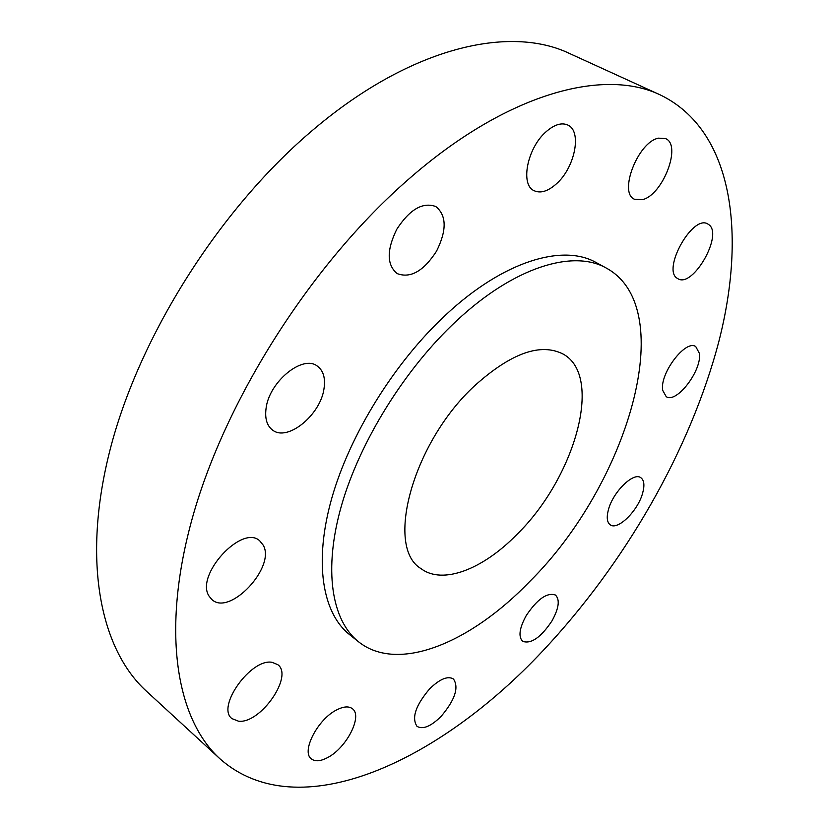 <?xml version="1.0" encoding="UTF-8"?>
<svg xmlns="http://www.w3.org/2000/svg" width="829" height="829" viewBox="0 0 829 829"><rect width="100%" height="100%" fill="white"/><g stroke="black" fill="none" stroke-linecap="round" stroke-linejoin="round"><path stroke-width="1.24" d="M662.734 390.418L666.205 396.625C676.412 404.034 702.153 370.345 699.386 353.341L695.749 346.584C685.573 339.134 659.345 373.869 662.734 390.418M407.516 180.173C313.621 262.171 228.928 393.744 194.546 510.384C160.163 627.273 175.344 718.277 219.903 758.753C298.378 828.378 439.152 761.675 542.871 650.827C624.89 563.71 690.526 449.836 718.992 340.968C746.483 233.156 733.012 130.288 660.444 95.003C603.771 67.584 506.457 92.993 407.516 180.173M606.445 268.15L596.289 262.627C562.953 243.457 503.555 261.021 446.157 314.533C394.801 362.024 349.973 434.199 331.787 498.167C313.673 562.207 322.357 613.025 349.455 634.527L358.491 641.739C398.127 673.5 470.986 642.703 529.855 581.367C627.501 484.696 680.474 308.678 606.445 268.15C573.347 249.104 514.053 266.959 456.541 320.844C405.08 368.667 360.004 441.194 341.548 505.348C323.165 569.575 331.579 620.382 358.491 641.739M677.345 278.368L677.967 278.741C692.857 288.305 723.572 234.597 708.795 224.628L707.676 223.913C692.495 214.4 661.718 269.902 677.345 278.368M642.392 199.675C662.765 195.167 682.132 144.92 665.532 138.588L658.495 138.153C637.936 141.873 618.175 193.24 634.61 199.292L642.392 199.675M556.259 183.965C574.798 167.966 582.362 131.065 567.761 125.024C561.616 122.35 554.446 124.537 546.259 131.593C527.285 147.686 520.001 184.826 534.114 190.701C540.508 193.603 547.886 191.364 556.259 183.965M436.531 251.166C446.893 230.317 446.665 215.436 435.826 206.545C422.697 201.799 409.671 209.395 396.739 229.343C386.583 250.151 386.728 264.907 397.153 273.591C410.5 278.617 423.629 271.135 436.531 251.166M324.015 388.604C325.579 378.076 323.341 370.563 317.3 366.086C302.751 354.335 268.959 381.879 266.047 408.542C264.772 418.562 266.928 425.712 272.492 430.013C287.352 442.158 320.574 414.997 324.015 388.604M263.207 545.161L259.715 540.819C242.141 523.938 194.805 575.243 209.095 596.186L211.923 599.585C229.747 616.548 276.088 566.86 263.207 545.161M272.181 662.35C251.125 657.946 215.965 707.044 231.954 718.619L238.503 721.189C260.389 724.09 293.777 676.029 277.808 664.682L272.181 662.35M336.843 709.821C317.911 718.93 300.989 751.54 311.269 758.815C315.03 761.778 320.481 761.364 327.642 757.571C346.501 747.945 362.833 716.069 352.48 708.774C348.916 706.018 343.703 706.36 336.843 709.821M429.733 688.744C415.65 705.344 411.412 717.873 417.008 726.349C422.842 729.758 430.862 726.453 441.069 716.432C455.017 699.925 459.152 687.438 453.453 678.992C447.805 675.676 439.898 678.93 429.733 688.744M526.218 615.605C519.348 628.216 518.177 636.786 522.684 641.345C531.182 644.216 540.943 637.408 551.969 620.921C558.912 608.299 560.072 599.678 555.461 595.035C547.078 592.207 537.327 599.056 526.218 615.605M608.393 509.814C606.403 517.431 607.035 522.436 610.268 524.83C617.76 530.705 637.998 510.737 642.63 493.131C644.775 485.297 644.164 480.146 640.786 477.68C633.418 471.846 612.849 492.094 608.393 509.814M660.444 95.003L569.554 53.502C509.876 24.808 411.464 46.828 314.523 128.64C222.504 205.602 142.039 330.937 111.542 444.178C81.055 557.658 99.553 648.516 146.36 691.117L219.903 758.753M516.705 534.653C574.456 478.509 603.895 376.677 563.388 354.201C540.767 342.481 511.224 352.957 474.768 385.64C412.759 442.479 384.615 547.472 421.059 568.653C442.779 585.036 482.851 569.274 516.705 534.653"/></g></svg>
